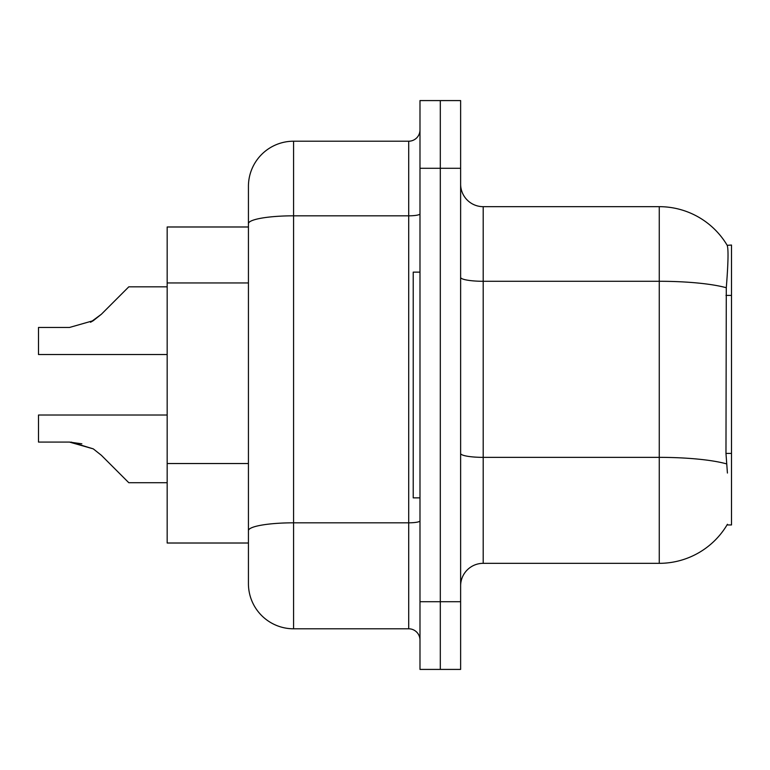 <?xml version="1.0" encoding="UTF-8"?>
<svg xmlns="http://www.w3.org/2000/svg" width="770" height="770" viewBox="0 0 770 770"><rect width="100%" height="100%" fill="white"/><g stroke="black" fill="none" stroke-linecap="round" stroke-linejoin="round"><path stroke-width="1.16" d="M483.194 563.332L659.264 563.332A79.002 79.002 0 0 0 727.419 524.283L727.024 524.957L731.5 524.957L731.5 245.043L727.188 245.322A79.002 79.002 0 0 0 659.264 206.668A79.002 79.002 0 0 1 727.024 245.043A79.002 79.002 0 0 0 659.264 206.668L483.194 206.668A22.571 22.571 0 0 1 460.624 184.097A22.571 22.571 0 0 0 483.194 206.668L483.194 563.332A22.571 22.571 0 0 0 460.624 585.903M248.431 226.986L167.167 226.986L167.167 543.014L248.431 543.014M440.305 601.707L440.305 669.419L460.624 669.419L460.624 601.707L440.305 601.707L440.305 669.419L419.987 669.419L419.987 601.707L440.305 601.707L440.305 168.293L440.305 601.707M419.987 601.707L419.987 100.581L440.305 100.581L440.305 168.293L440.305 100.581L460.624 100.581L460.624 601.707M727.419 473.04L725.975 453.424L726.293 287.739C728.247 263.186 728.545 249.056 727.188 245.322A79.002 79.002 0 0 0 659.264 206.668L659.264 281.281L483.194 281.281A22.571 3.917 0 0 1 460.624 277.364M248.431 558.818L248.431 211.182M419.987 213.858A11.29 1.964 0 0 1 408.706 215.821L293.582 215.821A45.151 7.844 180 0 0 248.431 223.666L248.431 186.359A45.151 45.151 0 0 1 293.582 141.208L293.582 628.792L408.706 628.792L408.706 141.208A11.29 11.29 0 0 0 419.987 129.918M293.582 141.208L408.706 141.208M293.582 628.792A45.151 45.151 0 0 1 248.431 583.641L248.431 538.5M419.987 640.082A11.29 11.29 0 0 0 408.706 628.792M167.167 415.02L38.5 415.02L38.5 442.076L69.464 442.076L38.5 442.076L69.464 442.076L38.5 442.076L69.464 442.076L38.5 442.076L69.464 442.076L38.5 442.076L69.464 442.076L38.5 442.076L69.464 442.076L38.5 442.076L69.464 442.076L38.5 442.076L69.464 442.076L38.5 442.076L69.464 442.076L38.5 442.076L69.464 442.076L93.295 448.881L71.158 442.105L93.295 448.881L71.158 442.105L93.295 448.881L71.158 442.105L93.295 448.881L71.158 442.105L93.295 448.881L71.158 442.105L93.295 448.881L71.158 442.105L93.295 448.881L71.158 442.105L93.295 448.881L71.158 442.105L93.295 448.881L71.158 442.105L93.295 448.881L101.38 455.301L128.792 482.713L167.167 482.713M93.295 448.881L101.38 455.301M167.167 286.835L128.792 286.835L101.38 314.247L90.523 322.255L93.295 320.667L69.464 327.471L38.5 327.471L38.5 354.527L167.167 354.527M101.38 314.247L90.523 322.255L101.38 314.247L90.523 322.255L101.38 314.247L90.523 322.255L101.38 314.247L90.523 322.255L101.38 314.247L90.523 322.255L101.38 314.247L90.523 322.255L101.38 314.247L90.523 322.255L101.38 314.247L90.523 322.255L101.38 314.247L93.295 320.667L101.38 314.247L93.295 320.667L69.464 327.471M419.987 272.137L413.221 272.137L413.221 497.863L419.987 497.863M81.851 443.809L69.464 442.076M731.5 295.411L725.975 295.411M731.5 453.424L725.975 453.424M248.431 282.946L167.167 282.946M248.431 463.53L167.167 463.53M659.264 563.332L659.264 281.281A79.002 13.716 180 0 1 726.293 287.739M726.534 463.877A79.002 13.716 180 0 0 659.264 457.361L483.194 457.361A22.571 3.917 -0 0 1 460.624 453.434M460.624 168.293L419.987 168.293M419.987 520.857A11.29 1.964 0 0 1 408.706 522.82L293.582 522.82A45.151 7.844 180 0 0 248.431 530.655"/></g></svg>

